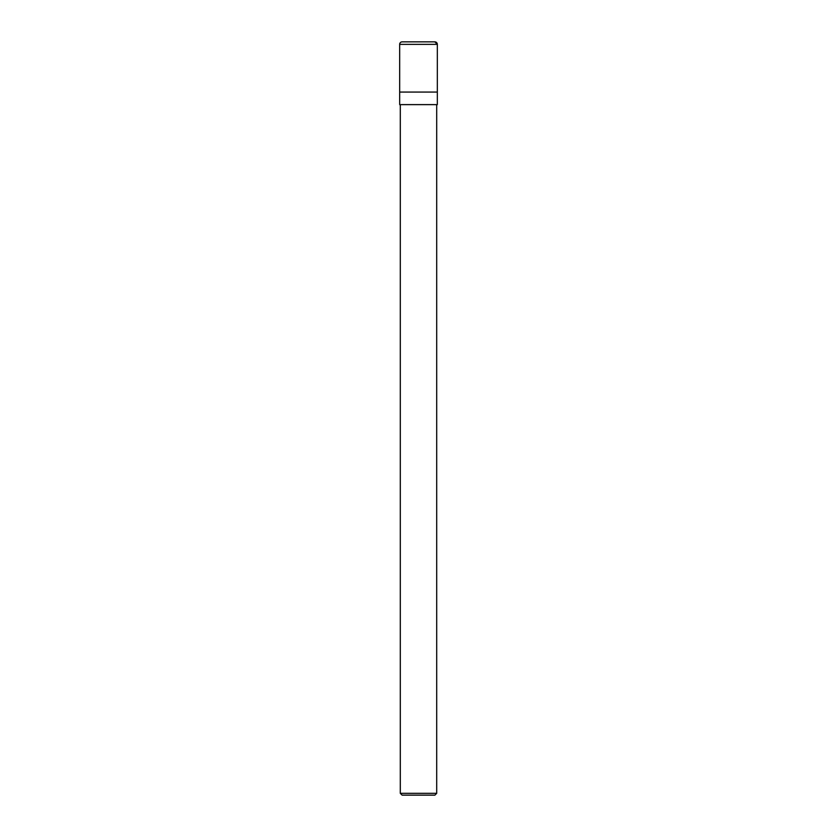 <?xml version="1.0" encoding="UTF-8"?>
<svg xmlns="http://www.w3.org/2000/svg" width="837" height="837" viewBox="0 0 837 837"><rect width="100%" height="100%" fill="white"/><g stroke="black" fill="none" stroke-linecap="round" stroke-linejoin="round"><path stroke-width="1.26" d="M434.821 41.85A2.511 2.511 0 0 1 437.332 44.361L434.821 41.85L402.178 41.85A2.511 2.511 0 0 0 399.667 44.361L399.667 104.625L437.332 104.625L437.332 44.361L437.332 92.07L399.667 92.07L437.332 92.07M400.295 793.33L402.116 795.15L434.884 795.15L436.705 793.33L400.295 793.33L400.295 104.625M399.667 44.361L437.332 44.361M436.705 793.33L436.705 104.625"/></g></svg>
